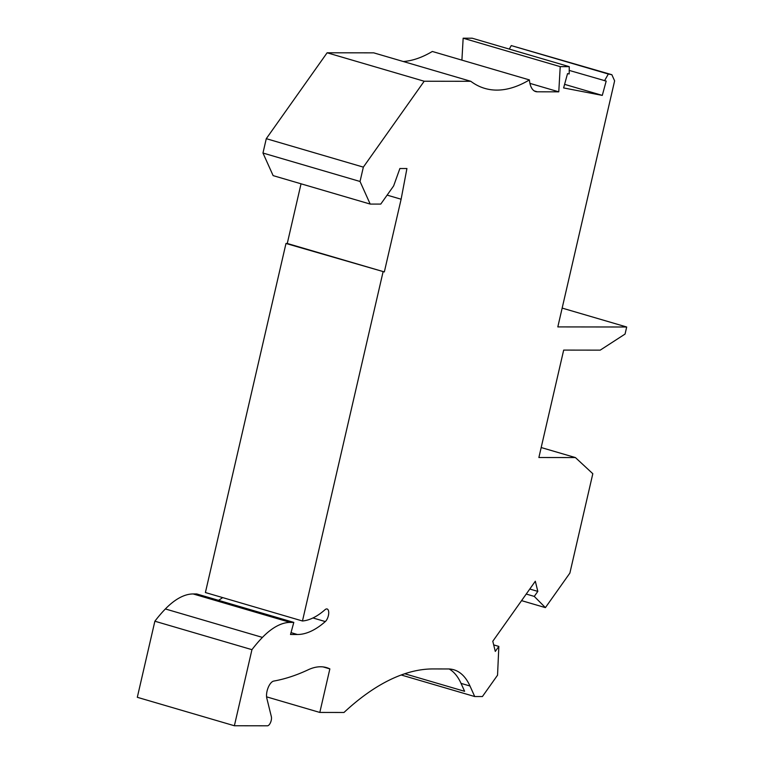 <?xml version="1.0" encoding="UTF-8"?>
<svg xmlns="http://www.w3.org/2000/svg" width="764" height="764" viewBox="0 0 764 764"><rect width="100%" height="100%" fill="white"/><g stroke="black" fill="none" stroke-linecap="round" stroke-linejoin="round"><path stroke-width="1.15" d="M564.606 84.355L602.29 95.395L563.622 87.936L567.528 73.621L569.19 73.946L569.256 66.659L560.222 66.649L463.156 38.2L461.905 60.127M602.29 95.395L606.186 81.079L569.218 70.412M363.349 167.125L266.283 138.676L262.969 153.039L360.035 181.479L363.349 167.125L424.192 81.232L327.126 52.783L373.73 52.85L470.805 81.299A208.123 93.036 -73.7 0 0 484.777 88.395A208.123 93.036 -73.7 0 0 529.404 79.914A27.752 12.405 106.3 0 0 535.688 91.575A27.752 12.405 106.3 0 0 537.293 91.804L558.78 91.833L560.222 66.649M529.92 83.371L558.78 91.833M287.264 243.477L384.34 271.927L285.984 243.477L287.264 243.477L301.045 183.799M387.119 195.126L401.119 199.223L384.34 271.927M154.872 621.218A131.809 58.923 -73.7 0 1 165.368 608.956A97.123 43.414 -73.7 0 1 193.177 593.953L196.74 593.953L293.806 622.402L290.244 622.402A97.123 43.414 -73.7 0 0 262.434 637.405A131.809 58.923 -73.7 0 0 251.948 649.667L154.872 621.218L137.31 697.303L234.376 725.752L267.419 725.8A5.549 2.483 -73.7 0 0 270.551 722.486A5.549 2.483 -73.7 0 0 271.344 716.632L266.817 698.229A10.409 4.651 -73.7 0 1 268.135 687.676A10.409 4.651 -73.7 0 1 273.751 681.077A445.383 199.108 -73.7 0 0 308.131 669.808A104.066 46.518 -73.7 0 1 326.591 667.621A104.066 46.518 -73.7 0 1 329.857 668.892L323.153 666.924M526.234 594.048L534.265 596.407L537.818 591.393L529.777 589.044M537.818 591.393L535.316 581.232L492.79 641.254L495.292 651.415L498.844 646.411L497.545 675.185L482.409 696.548L474.721 696.539L469.984 685.996A97.123 43.414 106.3 0 0 453.797 669.761A97.123 43.414 106.3 0 0 448.181 668.958L433.026 668.939A346.875 155.063 106.3 0 0 343.981 712.478L319.81 712.44L266.588 696.844M266.283 138.676L327.126 52.783M521.564 600.638L545.41 607.628L569.877 573.086L592.816 473.718L575.416 457.569L538.878 457.521L563.679 350.093L600.217 350.141L625.067 334.059L626.69 327.002L557.816 326.906L614.619 80.86L611.859 74.71L511.259 45.582L608.325 74.032L604.525 80.764M575.416 457.569L541.179 447.542M262.969 153.039L273.13 175.625L370.196 204.074L380.768 204.083L393.632 185.938L399.878 168.519L406.925 168.529L401.119 199.223M251.948 649.667L234.376 725.752M285.984 243.477L205.401 592.539L302.468 620.989A101.287 45.277 -73.7 0 0 325.044 609.701A6.933 3.104 -73.7 0 1 327.126 608.984A6.933 3.104 -73.7 0 1 328.596 614.447A6.933 3.104 -73.7 0 1 325.302 621.571A115.163 51.484 -73.7 0 1 297.425 634.502L290.511 634.492L293.806 622.402M463.156 38.2L472.181 38.21L569.256 66.659M222.658 597.601A115.163 51.484 -73.7 0 1 218.523 600.332M529.404 79.914L432.328 51.465A208.123 93.036 -73.7 0 1 403.306 61.521M509.282 49.087L511.259 45.582M370.196 204.074L360.035 181.479M545.41 607.628L534.265 596.407M401.234 674.994L474.721 696.539M329.857 668.892L319.81 712.44M611.859 74.71L608.325 74.032M424.192 81.232L470.805 81.299M302.468 620.989L383.05 271.927M562.161 308.093L626.69 327.002M493.687 644.892L498.844 646.411M449.175 668.987A97.123 43.414 106.3 0 1 461.045 683.379L464.617 691.305L404.758 673.762M534.217 90.906L537.293 91.804M262.434 637.405L165.368 608.956M290.244 622.402L193.177 593.953M325.302 621.571L312.963 617.961M297.425 634.502L291.027 632.621M461.045 683.379L469.984 685.996"/></g></svg>
